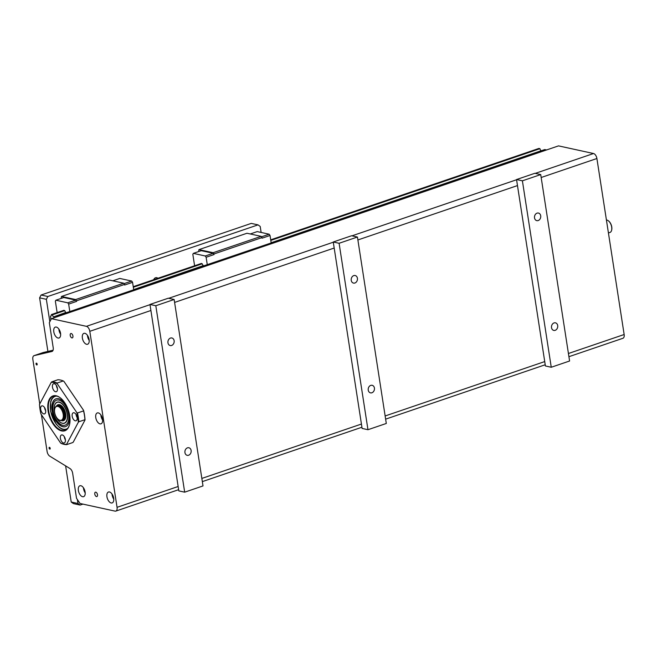 <?xml version="1.0" encoding="UTF-8"?>
<svg xmlns="http://www.w3.org/2000/svg" width="657" height="657" viewBox="0 0 657 657"><rect width="100%" height="100%" fill="white"/><g stroke="black" fill="none" stroke-linecap="round" stroke-linejoin="round"><path stroke-width="0.99" d="M57.865 405.64A7.67 4.147 71.2 0 1 58.268 405.459A7.67 4.147 71.2 0 1 59.606 405.402A7.67 4.147 71.2 0 1 65.24 413.705A7.67 4.147 71.2 0 1 63.212 419.979A7.67 4.147 71.2 0 1 62.785 420.078M58.908 405.714A7.284 3.942 71.2 0 1 65.018 413.655A7.284 3.942 71.2 0 1 63.565 419.388M56.74 405.977L57.438 405.739A7.67 4.147 71.2 0 1 64.411 413.984A7.67 4.147 71.2 0 1 62.39 420.258L61.684 420.505A7.67 4.147 -108.8 0 0 63.713 414.222A7.67 4.147 -108.8 0 0 56.74 405.977A7.67 4.147 -108.8 0 0 54.794 408.531A7.67 4.147 -108.8 0 0 54.753 408.711M63.179 414.28A7.284 3.942 71.2 0 1 58.309 419.445A7.284 3.942 71.2 0 1 54.712 408.876A7.284 3.942 71.2 0 1 59.048 406.913A7.284 3.942 71.2 0 1 63.179 414.28M58.448 419.552A7.67 4.147 -108.8 0 0 58.588 419.667A7.67 4.147 -108.8 0 0 61.684 420.505M611.651 230.098A6.135 3.318 -108.8 0 0 611.692 229.934A6.135 3.318 -108.8 0 0 608.661 221.031A6.135 3.318 -108.8 0 0 608.53 220.924M606.419 219.996A6.521 3.523 71.2 0 1 608.39 220.818A6.521 3.523 71.2 0 1 611.61 230.27A6.521 3.523 71.2 0 1 609.959 232.447L608.431 232.972M59.114 402.24A10.988 5.938 -108.8 0 0 57.192 402.322A10.988 5.938 -108.8 0 0 55.114 414.633A10.988 5.938 -108.8 0 0 64.279 423.116A10.988 5.938 -108.8 0 0 66.85 412.465A10.988 5.938 -108.8 0 0 59.114 402.24M61.799 403.398A10.988 5.938 -108.8 0 0 59.344 402.158A10.988 5.938 -108.8 0 0 57.422 402.24A10.988 5.938 -108.8 0 0 57.307 402.281M64.394 423.075A10.988 5.938 -108.8 0 0 64.509 423.042A10.988 5.938 -108.8 0 0 67.277 419.453M58.563 398.684A14.717 7.958 -108.8 0 0 55.993 398.791A14.717 7.958 -108.8 0 0 53.209 415.281A14.717 7.958 -108.8 0 0 65.486 426.648A14.717 7.958 -108.8 0 0 68.919 412.374A14.717 7.958 -108.8 0 0 58.563 398.684M65.577 426.615A14.717 7.958 71.2 0 1 63.097 426.697A14.717 7.958 71.2 0 1 52.757 413.089A14.717 7.958 71.2 0 1 56.083 398.758M58.875 400.08A13.222 7.145 -108.8 0 0 55.089 417.524A13.222 7.145 -108.8 0 0 68.517 420.464A13.222 7.145 -108.8 0 0 58.875 400.08M56.28 417.359A11.153 6.028 -108.8 0 0 64.427 423.248A11.153 6.028 -108.8 0 0 67.03 412.424A11.153 6.028 -108.8 0 0 59.179 402.043A11.153 6.028 -108.8 0 0 57.233 402.125A11.153 6.028 -108.8 0 0 54.375 411.767M57.299 402.109A11.153 6.028 -108.8 0 0 55.377 403.759M61.963 423.092A11.153 6.028 -108.8 0 0 64.493 423.223M52.117 351.413L51.862 351.495A4.607 2.488 -108.8 0 0 51.993 351.462A4.607 2.488 -108.8 0 0 53.209 347.693L49.332 322.644L51.435 318.686L86.428 326.332A4.607 2.488 71.2 0 1 89.804 331.317L117.053 507.327A4.607 2.488 71.2 0 1 115.837 511.089A4.607 2.488 71.2 0 1 115.032 511.121L80.039 503.476L76.524 498.285L72.648 473.229A4.607 2.488 -108.8 0 0 69.987 468.556L49.76 456.155A4.607 2.488 71.2 0 1 47.099 451.474L41.416 414.715M568.913 356.694L622.935 338.281A4.607 2.488 -108.8 0 0 624.15 334.52L596.901 158.509A4.607 2.488 -108.8 0 0 593.526 153.524L558.532 145.879L51.435 318.686M71.235 333.51A2.3 1.248 71.2 0 1 72.853 335.653A2.3 1.248 71.2 0 1 72.311 337.887A2.3 1.248 71.2 0 1 71.909 337.903A2.3 1.248 71.2 0 1 70.291 335.76A2.3 1.248 71.2 0 1 70.833 333.526A2.3 1.248 71.2 0 1 71.235 333.51M95.791 492.175A2.3 1.248 71.2 0 1 97.417 494.319A2.3 1.248 71.2 0 1 96.875 496.552A2.3 1.248 71.2 0 1 96.472 496.569A2.3 1.248 71.2 0 1 94.854 494.425A2.3 1.248 71.2 0 1 95.388 492.192A2.3 1.248 71.2 0 1 95.791 492.175M538.19 220.547A3.876 3.096 -77.7 0 1 536.794 220.637A3.876 3.096 -77.7 0 1 534.478 217.048A3.876 3.096 -77.7 0 1 537.048 213.147A3.876 3.096 -77.7 0 1 538.444 213.057A3.876 3.096 -77.7 0 1 540.752 216.646A3.876 3.096 -77.7 0 1 538.19 220.547M555.19 330.323A3.876 3.096 -77.7 0 1 553.785 330.414A3.876 3.096 -77.7 0 1 551.478 326.825A3.876 3.096 -77.7 0 1 554.04 322.924A3.876 3.096 -77.7 0 1 555.444 322.833A3.876 3.096 -77.7 0 1 557.752 326.422A3.876 3.096 -77.7 0 1 555.19 330.323M188.608 455.244A3.876 3.096 -77.7 0 1 187.212 455.334A3.876 3.096 -77.7 0 1 184.896 451.745A3.876 3.096 -77.7 0 1 187.467 447.844A3.876 3.096 -77.7 0 1 188.863 447.754A3.876 3.096 -77.7 0 1 191.171 451.343A3.876 3.096 -77.7 0 1 188.608 455.244M171.617 345.467A3.876 3.096 -77.7 0 1 170.212 345.557A3.876 3.096 -77.7 0 1 167.905 341.969A3.876 3.096 -77.7 0 1 170.467 338.068A3.876 3.096 -77.7 0 1 171.871 337.977A3.876 3.096 -77.7 0 1 174.179 341.566A3.876 3.096 -77.7 0 1 171.617 345.467M354.903 283.003A3.876 3.096 -77.7 0 1 353.499 283.093A3.876 3.096 -77.7 0 1 351.191 279.504A3.876 3.096 -77.7 0 1 353.762 275.612A3.876 3.096 -77.7 0 1 355.158 275.521A3.876 3.096 -77.7 0 1 357.465 279.11A3.876 3.096 -77.7 0 1 354.903 283.003M371.895 392.779A3.876 3.096 -77.7 0 1 370.499 392.87A3.876 3.096 -77.7 0 1 368.191 389.281A3.876 3.096 -77.7 0 1 370.753 385.388A3.876 3.096 -77.7 0 1 372.149 385.298A3.876 3.096 -77.7 0 1 374.465 388.887A3.876 3.096 -77.7 0 1 371.895 392.779M522.397 180.815L516.542 179.533L545.409 365.974L551.256 367.255L522.397 180.815L540.719 174.573L569.586 361.005L551.256 367.255M516.542 179.533L534.872 173.292L540.719 174.573M333.255 241.998L351.585 235.748L357.433 237.029L386.3 423.469L367.969 429.711L339.102 243.279L333.255 241.998L362.114 428.438L367.969 429.711M357.433 237.029L339.102 243.279M178.146 486.5L149.968 304.454L168.299 298.212L174.146 299.493L203.005 485.925L184.674 492.175L178.827 490.894L178.146 486.5L117.053 507.327M184.674 492.175L155.816 305.735L149.968 304.454M174.146 299.493L155.816 305.735M541.335 150.732L541.294 150.683A1.996 1.076 71.2 0 1 539.939 148.687L538.921 148.433L270.709 239.83M546.55 149.96L544.752 149.566L271.16 242.803M56.551 316.937L57.2 315.713L58.999 316.107M50.901 319.68L50.499 316.116A1.996 1.076 -108.8 0 0 50.811 316.099A1.996 1.076 -108.8 0 0 51.353 314.604L52.396 314.834A1.996 1.076 -108.8 0 0 53.751 316.83L54.342 317.692M133.24 286.682L201.428 263.441M51.369 314.58L63.967 310.285M52.371 314.793L64.715 310.589L63.713 310.375M133.322 287.208L202.184 263.744L201.182 263.523M270.791 240.363L539.923 148.654M271.152 242.745L541.294 150.683M133.691 289.589L203.383 265.584A1.864 1.01 71.2 0 1 202.331 264.032L202.184 263.744M53.751 316.83L65.922 312.428A1.864 1.01 71.2 0 1 64.862 310.876L64.715 310.589M52.396 314.834L64.739 310.621M133.33 287.249L202.2 263.777M270.791 240.405L539.939 148.687M109.456 491.978A5.757 3.113 71.2 0 1 113.505 497.333A5.757 3.113 71.2 0 1 112.166 502.917A5.757 3.113 71.2 0 1 107.362 498.474A5.757 3.113 71.2 0 1 108.454 492.027A5.757 3.113 71.2 0 1 109.456 491.978M112.035 494.015A5.757 3.113 -108.8 0 0 113.784 499.156M80.885 485.728A5.757 3.113 71.2 0 1 84.934 491.083A5.757 3.113 71.2 0 1 83.587 496.667A5.757 3.113 71.2 0 1 78.791 492.224A5.757 3.113 71.2 0 1 79.875 485.778A5.757 3.113 71.2 0 1 80.885 485.728M83.455 487.765A5.757 3.113 -108.8 0 0 85.205 492.906M84.901 333.321A5.757 3.113 71.2 0 1 88.95 338.675A5.757 3.113 71.2 0 1 87.603 344.252A5.757 3.113 71.2 0 1 82.807 339.809A5.757 3.113 71.2 0 1 83.891 333.362A5.757 3.113 71.2 0 1 84.901 333.321M87.471 335.357A5.757 3.113 -108.8 0 0 89.221 340.49M56.321 327.071A5.757 3.113 71.2 0 1 60.37 332.426A5.757 3.113 71.2 0 1 59.023 338.002A5.757 3.113 71.2 0 1 54.227 333.559A5.757 3.113 71.2 0 1 55.311 327.112A5.757 3.113 71.2 0 1 56.321 327.071M58.892 329.108A5.757 3.113 -108.8 0 0 60.641 334.241M98.304 412.892A5.757 3.113 71.2 0 1 102.352 418.246A5.757 3.113 71.2 0 1 101.006 423.831A5.757 3.113 71.2 0 1 96.209 419.388A5.757 3.113 71.2 0 1 97.293 412.941A5.757 3.113 71.2 0 1 98.304 412.892M100.874 414.928A5.757 3.113 -108.8 0 0 102.623 420.069M51.862 351.495L34.197 355.609A4.607 2.488 71.2 0 0 34.065 355.642A4.607 2.488 71.2 0 0 32.85 359.412L39.748 403.948M53.069 350.222L43.362 352.489A4.607 2.488 -108.8 0 0 43.231 352.522A4.607 2.488 -108.8 0 0 43.107 352.571M49.505 447.31A0.944 0.509 71.2 0 1 50.162 448.189A0.944 0.509 71.2 0 1 49.948 449.109A0.944 0.509 71.2 0 1 49.16 448.378A0.944 0.509 71.2 0 1 49.332 447.318A0.944 0.509 71.2 0 1 49.505 447.31M36.472 363.149A0.944 0.509 71.2 0 1 37.137 364.027A0.944 0.509 71.2 0 1 36.915 364.947A0.944 0.509 71.2 0 1 36.127 364.216A0.944 0.509 71.2 0 1 36.307 363.157A0.944 0.509 71.2 0 1 36.472 363.149M50.499 316.116L51.074 315.927M57.2 315.713L69.814 311.566L68.656 304.101L67.794 302.828L55.87 300.216L55.36 301.169L57.134 312.617M133.7 289.647L271.185 242.942L270.027 235.477L269.165 234.204L261.47 236.824M69.814 311.566L133.716 289.786L132.566 282.321L131.704 281.048L119.771 278.437L112.799 280.818M61.142 298.418L61.487 296.463L75.662 299.559L76.598 301.391L75.736 300.118L67.794 302.828M75.736 300.118L63.811 297.514L55.87 300.216M76.598 301.391L68.656 304.101M131.704 281.048L124.009 283.668M76.508 300.807L124.534 284.44L124.625 285.031L132.566 282.321M75.662 299.559L123.688 283.2L109.514 280.096L61.487 296.463M123.688 283.2L124.534 284.44M198.603 251.574L198.956 249.619L213.131 252.715L213.977 253.963L214.067 254.546L206.126 257.257L207.284 264.722M206.126 257.257L205.263 255.984L193.33 253.372L192.83 254.325L194.603 265.765M214.067 254.546L213.205 253.273L205.263 255.984M213.205 253.273L201.28 250.67L193.33 253.372M250.268 233.974L257.24 231.593L269.165 234.204M213.977 253.963L261.995 237.596L262.086 238.187L270.027 235.477M213.131 252.715L261.149 236.356L246.975 233.251L198.956 249.619M261.149 236.356L261.995 237.596M73.387 503.591L80.138 505.069L77.969 503.5L71.219 502.022L73.387 503.591M82.954 504.108L80.138 505.069M47.846 296.496L41.095 295.018L39.609 297.843L46.36 299.313L47.846 296.496L258.02 224.875L260.197 226.443L261.125 232.447M41.095 295.018L251.27 223.396L258.02 224.875M39.609 297.843L47.904 351.429M65.618 465.879L71.219 502.022M153.705 279.701A3.211 2.571 -77.7 0 1 155.578 277.747A3.211 2.571 -77.7 0 1 156.736 277.673A3.211 2.571 -77.7 0 1 157.836 278.297M77.969 503.5L77.345 499.501M49.825 321.716L46.36 299.313M51.739 381.857A78.709 29.959 145.8 0 0 51.238 382.341A32.226 17.419 71.2 0 1 57.184 383.639A78.709 59.048 -152 0 1 57.151 383.039A32.604 17.624 71.2 0 0 51.739 381.857L57.849 379.771A32.604 17.624 71.2 0 1 63.261 380.961A78.709 59.048 -152 0 1 63.901 381.347L83.546 410.297A32.226 17.419 71.2 0 1 85.04 419.971L73.297 442.054A78.709 29.959 -34.2 0 1 72.796 442.539L66.686 444.625A78.709 29.959 -34.2 0 1 66.579 444.346A32.226 17.419 71.2 0 1 60.633 443.048A78.709 59.048 28 0 0 61.273 443.434A32.604 17.624 71.2 0 0 66.686 444.625M57.151 383.039L63.261 380.961M83.546 410.297A78.709 59.048 -152 0 1 83.57 410.896L77.469 412.982A78.709 59.048 -152 0 1 76.82 412.588L57.184 383.639M51.238 382.341L39.494 404.425A32.226 17.419 71.2 0 0 40.989 414.099L60.633 443.048M66.579 444.346L78.323 422.262A78.709 29.959 -34.2 0 1 78.824 421.778L84.934 419.7A78.709 29.959 -34.2 0 1 85.04 419.971M76.82 412.588A32.226 17.419 71.2 0 1 78.323 422.262M75.284 420.808A4.221 2.283 71.2 0 1 72.311 416.883A4.221 2.283 71.2 0 1 73.297 412.793A4.221 2.283 71.2 0 1 76.82 416.053A4.221 2.283 71.2 0 1 76.015 420.784A4.221 2.283 71.2 0 1 75.284 420.808M60.395 438.416A4.221 2.283 71.2 0 1 61.512 434.967A4.221 2.283 71.2 0 1 65.035 438.219A4.221 2.283 71.2 0 1 64.23 442.949A4.221 2.283 71.2 0 1 60.395 438.416M42.533 405.87A4.221 2.283 71.2 0 1 45.505 409.804A4.221 2.283 71.2 0 1 44.52 413.894A4.221 2.283 71.2 0 1 40.997 410.633A4.221 2.283 71.2 0 1 41.793 405.903A4.221 2.283 71.2 0 1 42.533 405.87M57.414 388.271A4.221 2.283 71.2 0 1 56.305 391.72A4.221 2.283 71.2 0 1 52.782 388.468A4.221 2.283 71.2 0 1 53.578 383.737A4.221 2.283 71.2 0 1 57.414 388.271M48.109 410.978A18.412 9.954 71.2 0 1 60.411 397.92A18.412 9.954 71.2 0 1 69.511 424.636A18.412 9.954 71.2 0 1 58.547 429.579A18.412 9.954 71.2 0 1 48.109 410.978M69.552 424.463A18.035 9.748 71.2 0 1 65.027 430.31A18.035 9.748 71.2 0 1 48.634 410.929A18.035 9.748 71.2 0 1 53.398 396.171A18.035 9.748 71.2 0 1 60.551 398.035M77.469 412.982A32.604 17.624 71.2 0 1 78.824 421.778M83.57 410.896A32.604 17.624 71.2 0 1 84.934 419.7M57.463 388.624A4.221 2.283 71.2 0 1 56.395 385.487M45.678 410.789A4.221 2.283 71.2 0 1 44.61 407.652M65.388 439.853A4.221 2.283 71.2 0 1 64.37 437.061A4.221 2.283 71.2 0 1 64.32 436.708M77.181 417.68A4.221 2.283 71.2 0 1 76.105 414.542M61.38 420.579A8.442 4.566 -108.8 0 0 65.757 414.28A8.442 4.566 -108.8 0 0 59.491 404.671A8.442 4.566 -108.8 0 0 56.445 406.1M56.822 396.105A17.263 9.329 -108.8 0 0 51.903 415.725A17.263 9.329 -108.8 0 0 67.786 428.265M624.15 334.52L568.42 353.507M544.727 361.58L385.133 415.971M361.44 424.044L201.847 478.427M89.804 331.317L150.905 310.498M174.598 302.417L334.191 248.034M357.884 239.961L517.478 185.578M541.179 177.497L596.901 158.509M593.526 153.524L535.266 173.382M516.574 179.747L351.98 235.838M333.288 242.211L168.693 298.303M150.001 304.667L86.428 326.332M34.197 355.609L43.362 352.489M63.212 419.979L63.828 419.774C64.739 420.316 65.347 418.616 65.651 414.657C64.205 408.744 62.308 405.591 59.943 405.213L58.268 405.459M54.482 395.925L51.772 398.832L50.671 401.698L50.646 411.471L56.067 424.02L59.516 427.608L62.152 429.21L66.037 429.842M115.837 511.089L178.638 489.687M202.34 481.614L361.933 427.231M385.626 419.15L545.22 364.766M34.065 355.642L43.231 352.522"/></g></svg>
